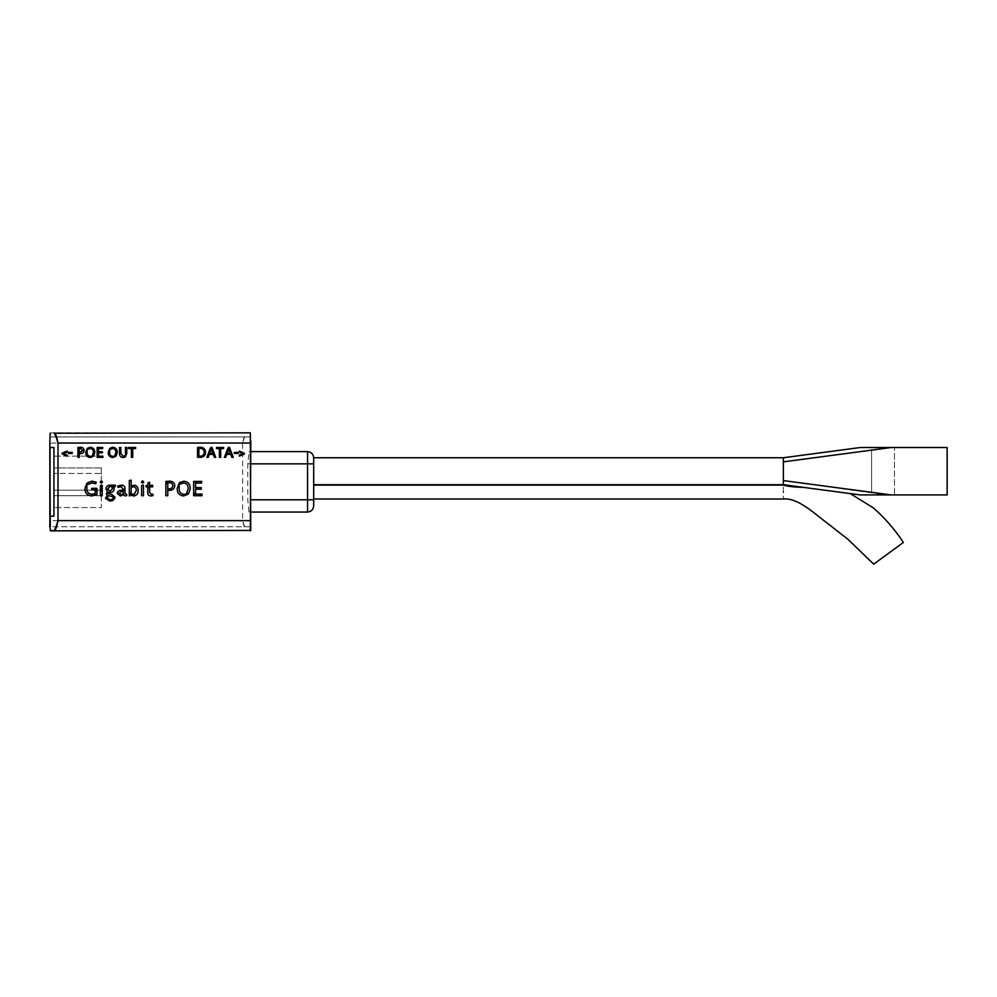 <?xml version="1.0" encoding="UTF-8"?>
<svg xmlns="http://www.w3.org/2000/svg" width="997" height="997" viewBox="0 0 997 997"><rect width="100%" height="100%" fill="white"/><g stroke="black" fill="none" stroke-linecap="round" stroke-linejoin="round"><path stroke-width="0.75" stroke-dasharray="4.99 3.74" d="M783.368 492.044C783.368 483.096 783.368 483.096 783.368 492.044C783.368 501.005 783.368 501.005 783.368 492.044M809.714 488.206L803.121 487.321M313.694 492.044C313.694 483.096 313.694 483.096 313.694 492.044C313.694 483.096 313.694 483.096 313.694 492.044C313.694 501.005 313.694 501.005 313.694 492.044C313.694 501.005 313.694 501.005 313.694 492.044M783.368 471.22L783.368 484.704L783.368 471.22M313.694 471.22L313.694 457.748L313.694 471.22C313.694 488.605 313.694 488.605 313.694 471.22C313.694 488.605 313.694 488.605 313.694 471.22M250.559 499.809L250.16 451.616L249.001 451.616L247.792 463.867L247.792 499.809L249.001 512.059L250.16 512.059L250.795 499.809M250.322 432.835L250.683 436.91L49.85 436.91M49.85 520.633L50.261 526.765L250.683 526.765L250.322 530.853M244.589 526.765L242.62 520.633L244.14 526.765M244.14 436.91L242.62 443.042L244.589 436.91M250.683 436.91L250.272 432.835L50.573 432.835L50.149 436.91M250.683 526.765L250.272 530.853L50.573 530.853L50.149 526.765M50.062 447.528L53.938 447.528L53.938 516.147L50.062 516.147M53.938 456.115L53.938 507.573L53.938 456.115L101.308 456.115L53.938 456.115M101.308 467.954L53.938 467.954L101.308 467.954L101.308 507.573L53.938 507.573L101.308 507.573L101.308 495.721L53.938 495.721L101.308 495.721L101.308 490.212L53.938 490.212L101.308 490.212L101.308 473.463L53.938 473.463L101.308 473.463L101.308 467.954M49.85 443.042L50.261 436.91M91.998 482.922L87.649 484.592L87.649 482.685L91.911 481.19M95.737 483.695L96.211 482.162M242.246 453.884L239.33 455.031L239.33 456.14L244.427 454.059L242.246 453.884M239.33 451.08L239.33 452.177L244.427 453.348L239.33 451.08M238.109 453.498L238.109 452.401L234.32 452.401L234.32 453.498L238.109 453.498M231.503 452.713L229.422 447.279L228.276 447.591L230.157 452.713L231.503 452.713M230.768 454.358L231.877 457.336L233.248 457.336L231.715 453.274L227.191 453.274L228.45 449.859L227.852 448.226L224.4 457.336L225.708 457.336L226.805 454.358L230.768 454.358M219.39 449.111L219.39 457.336L220.723 457.336L220.723 449.111L219.39 449.111M216.548 447.454L216.474 448.575L223.565 448.575L223.64 447.454L216.548 447.454M213.981 452.713L211.9 447.279L210.753 447.591L212.635 452.713L213.981 452.713M213.246 454.358L214.355 457.336L215.726 457.336L214.193 453.274L209.669 453.274L210.928 449.859L210.33 448.226L206.878 457.336L208.186 457.336L209.295 454.358L213.246 454.358M197.556 447.454L197.556 448.413L200.048 448.413C202.69 448.413 204.073 449.709 204.211 452.289L204.211 452.289C204.086 454.894 202.69 456.202 200.048 456.202L200.048 457.336C203.513 457.274 205.357 455.542 205.594 452.14C205.245 448.849 203.338 447.229 199.899 447.279M197.556 448.962L197.556 457.336L198.889 457.336L198.889 448.962L197.556 448.962M131.392 449.111L131.392 457.336L132.738 457.336L132.738 449.111L131.392 449.111M128.563 447.454L128.488 448.575L135.58 448.575L135.654 447.454L128.563 447.454M123.229 456.314L120.836 453.386L120.836 447.454L119.515 447.454L119.515 453.386C119.478 455.953 120.712 457.324 123.192 457.498M124.912 457.112L124.912 455.828M126.793 453.361L126.793 447.454L125.472 447.454L125.472 456.713L126.793 453.361M152.691 486.86L152.691 485.327L149.625 485.439L149.625 482.286L148.079 482.61L147.805 485.489L146.11 485.551L146.11 486.86L152.691 486.86M141.599 495.721L143.456 495.721L143.456 485.153L141.599 485.489L141.599 495.721M141.35 482.025L142.546 483.171L143.742 482.025L142.546 480.853M131.953 485.738L131.965 487.084L133.648 486.735C135.555 487.197 136.427 488.48 136.265 490.599L134.209 494.275L129.311 493.926L129.311 495.97L130.881 495.173M133.511 495.97L133.959 495.958C136.826 495.359 138.222 493.54 138.159 490.499C138.321 487.894 137.262 486.137 134.981 485.227M190.228 488.642L188.707 493.515L186.514 493.527M183.697 482.884C186.825 483.42 188.321 485.352 188.209 488.704M183.797 481.19L179.983 482.398L179.983 484.23M165.863 483.52L165.863 495.721L167.783 495.721L167.783 483.52L165.863 483.52M174.799 485.639C174.388 482.548 172.543 481.065 169.266 481.19L165.851 481.426L165.863 482.735L169.39 482.735C171.484 482.722 172.631 483.732 172.817 485.763L172.817 485.763C172.543 487.894 171.285 488.941 169.029 488.891L169.029 490.437M152.99 495.559L152.853 494.188M149.625 492.506L149.625 487.645L147.768 487.645L147.768 492.381C147.668 494.599 148.69 495.796 150.809 495.97M109.346 495.87L112.935 496.73M112.474 500.631L112.474 499.26L109.957 499.746L107.202 498.051L108.237 495.771M105.47 498.338L109.882 501.08M107.24 495.335L105.445 497.989M105.994 488.704L107.402 491.783M110.979 486.623L115.353 486.623L115.353 485.153L110.156 485.153M109.446 486.573L110.218 486.536M112.412 488.866L110.056 491.147L107.776 488.779M113.895 487.421L112.038 487.408M111.751 494.462L108.037 493.665L108.324 492.219L109.982 492.481M113.259 497.952L113.272 500.22M121.584 485.153L117.746 485.925L118.057 487.359L121.26 486.661M123.179 489.477L124.999 489.066M120.139 495.97L122.706 495.272L122.357 494.176L120.687 494.549L119.017 493.129M125.036 493.353L124.999 490.25L121.322 490.312M126.731 495.646L126.731 494.437M121.273 491.558L123.204 491.533L123.254 493.864L124.887 495.908M131.168 480.168L129.311 480.529L129.311 493.154L131.168 493.154L131.168 480.168M100.373 495.721L102.23 495.721L102.23 485.153L100.373 485.489L100.373 495.721M100.136 482.025L101.333 483.171L102.517 482.025L101.333 480.853M96.958 494.425L96.958 490.636L95.226 490.636L95.226 493.503M86.851 488.518L86.851 483.47L84.895 488.555C85.007 493.091 87.275 495.559 91.712 495.97M96.958 489.863L96.958 488.331L91.712 488.331L91.637 489.863L96.958 489.863M98.479 447.454L97.158 447.454L97.158 455.679L98.479 455.679L98.479 452.812L102.404 452.812L102.404 451.728L98.479 451.728L98.479 447.454M93.219 456.352L90.316 456.352C88.122 456.015 87.063 454.682 87.15 452.351L87.15 448.65L85.754 452.351M94.79 452.439L93.73 455.803L92.223 455.816M90.266 448.451C92.434 448.824 93.469 450.158 93.394 452.476M90.341 447.279L87.699 448.114L87.699 449.385M77.94 448.887L77.94 457.336L79.262 457.336L79.262 448.887L77.94 448.887M102.641 448.563L102.728 447.454L99.052 447.454L99.052 448.563L102.641 448.563M97.158 456.215L97.158 457.336L102.89 457.336L102.953 456.215L97.158 456.215M115.702 456.352L112.798 456.352C110.605 456.015 109.558 454.682 109.633 452.351L109.633 448.65L108.237 452.351M117.272 452.439L116.213 455.803L114.705 455.816M112.761 448.451C114.917 448.824 115.964 450.158 115.876 452.476M112.823 447.279L110.181 448.114L110.193 449.385M84.122 450.357C83.835 448.226 82.552 447.204 80.296 447.279L77.928 447.454L77.94 448.351L80.383 448.351L82.751 450.445L79.822 452.601L80.121 453.672M72.195 453.498L72.195 452.401L68.419 452.401L68.419 453.498L72.195 453.498M67.135 456.14L67.135 455.031L62.038 453.859L67.135 456.14M64.207 453.323L67.135 452.177L67.135 451.08L62.038 453.149L64.207 453.323M187.959 494.3L183.76 494.3C180.594 493.814 179.061 491.895 179.186 488.518L179.186 483.171L177.167 488.518M195.574 481.426L193.655 481.426L193.655 493.341L195.574 493.341L195.574 489.191L201.244 489.191L201.244 487.62L195.574 487.62L195.574 481.426M201.593 483.047L201.718 481.426L196.384 481.426L196.384 483.047L201.593 483.047M193.655 494.113L193.655 495.721L201.942 495.721L202.042 494.113L193.655 494.113M249.001 512.059L307.562 512.059C311.263 511.673 313.295 509.629 313.694 505.94L313.694 457.748C313.295 454.046 311.263 452.002 307.562 451.616L249.001 451.616M250.16 451.616L250.795 451.616M250.795 512.059L250.16 512.059M783.368 480.579L783.368 484.704L860.162 494.911L886.495 494.911L783.368 480.579L783.368 461.86L871.59 450.133L871.59 492.306M886.495 494.911L894.459 494.911L894.459 447.528L894.459 494.911L947.15 494.911L947.15 447.528L860.162 447.528L783.368 457.748L783.368 461.86M871.59 450.133L886.495 447.528M871.59 449.51L871.59 492.929M873.708 564.165L903.369 542.455M250.272 526.765L50.573 526.765M250.272 436.91L50.573 436.91M50.261 520.633L50.261 443.042L242.62 443.042L242.62 520.633L50.261 520.633M247.792 463.867L307.562 463.867L307.562 499.809L247.792 499.809M307.562 451.616L307.562 463.867L313.694 463.867M313.694 499.809L307.562 499.809L307.562 512.059"/><path stroke-width="1.5" d="M783.368 492.044C783.368 483.096 783.368 483.096 783.368 492.044C783.368 501.005 783.368 501.005 783.368 492.044M850.229 493.59L873.247 507.809C884.862 517.979 894.895 529.519 903.369 542.455L873.708 564.165L848.16 539.502L829.168 524.609C815.185 514.327 798.261 497.528 783.368 498.998L313.694 498.998M54.075 433.234L54.474 432.835C55.558 433.433 56.729 436.848 58.013 443.042C56.343 437.16 55.034 433.894 54.075 433.234L250.322 432.835L250.733 530.441L50.573 530.853L49.85 526.765L49.85 443.042L50.261 526.765M53.938 447.528L50.062 447.528L50.062 516.147L53.938 516.147L53.938 447.528M50.149 433.234L49.85 443.042M54.075 530.441C55.034 529.793 56.343 526.516 58.013 520.633C56.729 526.84 55.558 530.242 54.474 530.853L50.149 530.441M193.655 494.113L193.655 495.721L201.942 495.721L202.042 494.113L193.655 494.113M201.593 483.047L201.718 481.426L196.384 481.426L196.384 483.047L201.593 483.047M195.574 481.426L193.655 481.426L193.655 493.341L195.574 493.341L195.574 489.191L201.244 489.191L201.244 487.62L195.574 487.62L195.574 481.426M187.959 494.3L183.76 494.3C180.594 493.814 179.061 491.895 179.186 488.518L179.186 483.171L177.167 488.518C177.167 492.954 179.286 495.434 183.548 495.958L187.959 494.3L183.548 495.958C179.286 495.434 177.167 492.954 177.167 488.518M64.207 453.323L67.135 452.177L67.135 451.08L62.038 453.149L64.207 453.323M67.135 456.14L67.135 455.031L62.038 453.859L67.135 456.14M72.195 453.498L72.195 452.401L68.419 452.401L68.419 453.498L72.195 453.498M82.751 450.445L79.822 452.601L80.121 453.672C82.489 453.71 83.823 452.613 84.122 450.357C83.835 448.226 82.552 447.204 80.296 447.279L77.928 447.454L77.94 448.351L80.383 448.351L82.751 450.445M117.272 452.439L117.272 452.439C117.272 449.348 115.789 447.641 112.823 447.279L110.181 448.114L110.193 449.385L112.761 448.451C114.917 448.824 115.964 450.158 115.876 452.476L114.705 455.816L116.213 455.803L117.272 452.439C117.272 449.348 115.789 447.641 112.823 447.279M115.702 456.352L112.798 456.352C110.605 456.015 109.558 454.682 109.633 452.351L109.633 448.65L108.237 452.351C108.237 455.417 109.707 457.137 112.661 457.486L115.702 456.352L112.661 457.486C109.707 457.137 108.237 455.417 108.237 452.351M97.158 456.215L97.158 457.336L102.89 457.336L102.953 456.215L97.158 456.215M102.641 448.563L102.728 447.454L99.052 447.454L99.052 448.563L102.641 448.563M77.94 448.887L77.94 457.336L79.262 457.336L79.262 448.887L77.94 448.887M94.79 452.439L94.79 452.439C94.777 449.348 93.294 447.641 90.341 447.279L87.699 448.114L87.699 449.385L90.266 448.451C92.434 448.824 93.469 450.158 93.394 452.476L92.223 455.816L93.73 455.803L94.79 452.439C94.777 449.348 93.294 447.641 90.341 447.279M93.219 456.352L90.316 456.352C88.122 456.015 87.063 454.682 87.15 452.351L87.15 448.65L85.754 452.351C85.754 455.417 87.225 457.137 90.166 457.486L93.219 456.352L90.166 457.486C87.225 457.137 85.754 455.417 85.754 452.351M98.479 447.454L97.158 447.454L97.158 455.679L98.479 455.679L98.479 452.812L102.404 452.812L102.404 451.728L98.479 451.728L98.479 447.454M96.958 489.863L96.958 488.331L91.712 488.331L91.637 489.863L96.958 489.863M96.958 494.425L96.958 490.636L95.226 490.636L95.226 493.503L91.973 494.3C88.546 493.989 86.839 492.057 86.851 488.518L86.851 483.47L84.895 488.555C85.007 493.091 87.275 495.559 91.712 495.97L96.958 494.425L91.712 495.97M101.333 483.171L102.517 482.025L101.333 480.853L100.136 482.025L101.333 483.171M100.373 495.721L102.23 495.721L102.23 485.153L100.373 485.489L100.373 495.721M131.168 480.168L129.311 480.529L129.311 493.154L131.168 493.154L131.168 480.168M120.687 494.549L119.017 493.129L121.273 491.558L123.204 491.533L123.254 493.864L124.887 495.908L126.731 495.646L126.731 494.437L125.036 493.353L124.999 490.25L121.322 490.312C119.029 490.237 117.671 491.222 117.21 493.253L120.139 495.97L122.706 495.272L122.357 494.176L120.687 494.549M121.584 485.153L117.746 485.925L118.057 487.359L121.26 486.661L123.179 489.477L124.999 489.066C125.136 486.573 124.002 485.265 121.584 485.153C124.002 485.265 125.136 486.573 124.999 489.066M109.346 495.87L112.935 496.73L113.272 500.22L115.041 497.628L111.751 494.462L108.037 493.665L108.324 492.219L109.982 492.481C112.487 492.481 113.895 491.272 114.181 488.866L113.895 487.421L112.038 487.408L112.412 488.866L110.056 491.147L107.85 489.44L109.446 486.573L115.353 486.623L115.353 485.153L110.156 485.153C107.713 485.165 106.318 486.349 105.994 488.704L107.402 491.783L106.318 493.602L107.24 495.335L105.47 498.338L109.882 501.08L112.474 500.631L112.474 499.26L109.957 499.746L107.202 498.051L108.237 495.771L109.346 495.87L108.237 495.771M152.99 495.559L152.853 494.188L151.32 494.362L149.625 492.506L149.625 487.645L147.768 487.645L147.768 492.381C147.668 494.599 148.69 495.796 150.809 495.97L152.99 495.559L150.809 495.97M172.817 485.763L172.817 485.763C172.543 487.894 171.285 488.941 169.029 488.891L169.029 490.437C172.444 490.487 174.375 488.891 174.799 485.639C174.388 482.548 172.543 481.065 169.266 481.19L165.851 481.426L165.863 482.735L169.39 482.735C171.484 482.722 172.631 483.732 172.817 485.763M165.863 483.52L165.863 495.721L167.783 495.721L167.783 483.52L165.863 483.52M190.228 488.642L190.228 488.642C190.228 484.181 188.084 481.701 183.797 481.19L179.983 482.398L179.983 484.23L183.697 482.884C186.825 483.42 188.321 485.352 188.209 488.704L186.514 493.527L188.707 493.515L190.228 488.642C190.228 484.181 188.084 481.701 183.797 481.19M129.311 493.926L129.311 495.97L130.881 495.173L133.959 495.958C136.826 495.359 138.222 493.54 138.159 490.499C138.321 487.894 137.262 486.137 134.981 485.227L131.953 485.738L131.965 487.084L133.648 486.735C135.555 487.197 136.427 488.48 136.265 490.599L134.209 494.275L129.311 493.926M142.546 483.171L143.742 482.025L142.546 480.853L141.35 482.025L142.546 483.171M141.599 495.721L143.456 495.721L143.456 485.153L141.599 485.489L141.599 495.721M152.691 486.86L152.691 485.327L149.625 485.439L149.625 482.286L148.079 482.61L147.805 485.489L146.11 485.551L146.11 486.86L152.691 486.86M126.793 453.361L126.793 447.454L125.472 447.454L125.472 456.713L126.793 453.361M123.229 456.314L120.836 453.386L120.836 447.454L119.515 447.454L119.515 453.386C119.478 455.953 120.712 457.324 123.192 457.498L124.912 457.112L124.912 455.828L123.229 456.314L124.912 455.828M128.563 447.454L128.488 448.575L135.58 448.575L135.654 447.454L128.563 447.454M131.392 449.111L131.392 457.336L132.738 457.336L132.738 449.111L131.392 449.111M197.556 448.962L197.556 457.336L198.889 457.336L198.889 448.962L197.556 448.962M204.211 452.289L204.211 452.289C204.086 454.894 202.69 456.202 200.048 456.202L200.048 457.336C203.513 457.274 205.357 455.542 205.594 452.14C205.245 448.849 203.338 447.229 199.899 447.279L197.556 447.454L197.556 448.413L200.048 448.413C202.69 448.413 204.073 449.709 204.211 452.289M213.246 454.358L214.355 457.336L215.726 457.336L214.193 453.274L209.669 453.274L210.928 449.859L210.33 448.226L206.878 457.336L208.186 457.336L209.295 454.358L213.246 454.358M213.981 452.713L211.9 447.279L210.753 447.591L212.635 452.713L213.981 452.713M216.548 447.454L216.474 448.575L223.565 448.575L223.64 447.454L216.548 447.454M219.39 449.111L219.39 457.336L220.723 457.336L220.723 449.111L219.39 449.111M230.768 454.358L231.877 457.336L233.248 457.336L231.715 453.274L227.191 453.274L228.45 449.859L227.852 448.226L224.4 457.336L225.708 457.336L226.805 454.358L230.768 454.358M231.503 452.713L229.422 447.279L228.276 447.591L230.157 452.713L231.503 452.713M238.109 453.498L238.109 452.401L234.32 452.401L234.32 453.498L238.109 453.498M239.33 451.08L239.33 452.177L244.427 453.348L239.33 451.08M242.246 453.884L239.33 455.031L239.33 456.14L244.427 454.059L242.246 453.884M91.998 482.922L95.737 483.695L96.211 482.162L91.911 481.19L87.649 482.685L87.649 484.592L91.998 482.922L95.737 483.695M250.795 520.633L58.013 520.633L58.013 443.042L250.795 443.042L250.322 530.853L250.795 440.836M96.211 482.162L91.911 481.19M199.899 447.279L197.556 447.454M123.192 457.498L124.912 457.112M142.546 480.853L141.35 482.025M134.981 485.227L131.953 485.738M130.881 495.173L133.511 495.97M188.209 488.704L186.514 493.527M179.983 484.23L183.697 482.884M169.029 490.437C172.444 490.487 174.375 488.891 174.799 485.639M152.853 494.188L151.32 494.362L149.625 492.506M109.882 501.08L112.474 500.631M106.33 493.665L107.24 495.335M107.402 491.783L106.318 493.602M110.156 485.153C107.713 485.165 106.318 486.349 105.994 488.704M110.218 486.536L110.979 486.623M107.776 488.779L109.446 486.573M112.038 487.408L112.412 488.866M109.982 492.481C112.487 492.481 113.895 491.272 114.181 488.866L113.895 487.421M115.041 497.179L111.751 494.462M113.272 500.22L115.041 497.628M112.935 496.73L113.259 497.952M121.26 486.661L123.179 489.477M121.322 490.312C119.029 490.237 117.671 491.222 117.21 493.253L120.139 495.97M126.731 494.437L125.036 493.353M124.887 495.908L126.731 495.646M119.017 493.129L121.273 491.558M101.333 480.853L100.136 482.025M95.226 493.503L91.973 494.3C88.546 493.989 86.839 492.057 86.851 488.518M93.394 452.476L92.223 455.816M87.699 449.385L90.266 448.451M115.876 452.476L114.705 455.816M110.193 449.385L112.761 448.451M80.121 453.672C82.489 453.71 83.823 452.613 84.122 450.357M250.16 451.616L307.562 451.616C311.263 452.002 313.295 454.046 313.694 457.748L313.694 505.94C313.295 509.629 311.263 511.673 307.562 512.059L250.16 512.059M783.368 484.704L783.368 457.748L860.162 447.528L947.15 447.528L947.15 494.911L860.162 494.911L783.368 484.704L313.694 484.704M783.368 480.579L891.144 494.911M891.144 447.528L783.368 461.86M250.559 499.809L307.562 499.809L307.562 463.867L250.559 463.867M313.694 463.867L307.562 463.867L307.562 451.616M307.562 512.059L307.562 499.809L313.694 499.809M313.694 485.103L783.368 485.103C788.365 486.474 794.945 487.209 803.121 487.321M783.368 457.748L313.694 457.748M250.795 443.042L250.795 441.958"/></g></svg>
